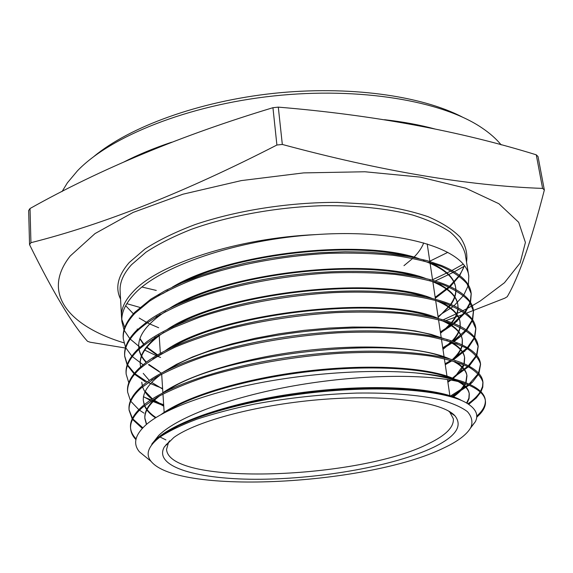 <?xml version="1.0" encoding="UTF-8"?>
<svg xmlns="http://www.w3.org/2000/svg" width="573" height="573" viewBox="0 0 573 573"><rect width="100%" height="100%" fill="white"/><g stroke="black" fill="none" stroke-linecap="round" stroke-linejoin="round"><path stroke-width="0.86" d="M173.841 437.471L164.358 446.868C152.755 467.21 199.404 479.888 260.622 479.257C321.976 478.699 394.331 465.856 433.073 447.52C455.728 436.64 463.02 426.068 454.948 415.812C442.714 402.196 389.697 394.374 324.87 399.231C260.085 404.015 196.697 420.747 173.841 437.471M169.594 440.83L168.534 442.399L166.542 449.425C169.314 486.477 359.672 479.315 429.098 443.409C445.894 435.244 453.981 427.035 453.35 418.777L449.92 412.324L448.552 411.02M94.008 156.4C129.82 126.719 198.752 101.385 273.536 93.37C348.32 85.398 421.048 95.598 462.318 117.035M501.174 144.883C496.204 138.795 489.657 133.036 481.535 127.614C442.07 100.97 359.937 86.716 273.808 95.935C187.672 105.131 110.41 136.417 77.47 170.797L67.392 182.823L62.049 191.575M125.365 348.019L90.119 342.21L87.504 341.3C72.42 324.626 53.103 292.409 29.545 244.642L28.65 210.549L30.025 208.515L30.935 242.694C103.777 224.365 185.767 191.812 276.902 145.026L282.324 144.453C381.231 171.126 467.983 185.774 542.595 188.402L544.35 190.014C531.071 241.656 518.701 277.217 507.248 296.699L504.877 298.139L466.329 313.209M276.902 145.026L272.941 107.703C181.748 135.221 100.776 168.82 30.025 208.515M272.941 107.703L278.299 107.13L282.324 144.453M542.595 188.402L536.264 154.817C459.174 130.88 373.188 114.987 278.299 107.13M536.264 154.817L538.018 156.522L544.35 190.014M123.94 342.847C69.963 326.524 40.411 293.655 70.221 256.002L95.011 233.591L133.158 212.411L182.995 194.19L241.312 180.595L303.633 172.896L364.894 171.764L420.224 177.107L465.706 188.173L498.868 203.716L518.687 222.295L525.412 242.458L520.141 262.943L504.476 282.725L480.188 301.033L472.209 305.746M29.545 244.642L30.935 242.694M454.002 305.839L463.421 295.546M463.829 294.945L468.234 285.612M468.37 285.06L468.793 276.2C466.737 249.993 403.22 228.67 316.532 234.565C237.093 237.967 157.704 264.268 133.043 291.786C124.878 300.445 121.032 308.783 121.505 316.79L121.884 321.582C121.204 313.166 125.014 304.37 133.323 295.188C157.926 266.703 237.208 239.177 316.532 234.565M485.403 400.806L485.259 399.739C484.636 394.955 480.797 390.528 473.749 386.467C462.189 379.892 442.714 375.365 415.318 372.887C434.635 374.95 450.163 378.13 461.895 382.435C476.686 387.599 484.522 393.723 485.403 400.806C485.94 405.24 484.07 409.731 479.794 414.279L476.679 417.28M476.729 416.098C482.767 410.805 485.632 405.562 485.331 400.369M135.923 439.634C132.714 436.225 130.938 432.529 130.601 428.554C130.042 421.886 134.061 414.78 142.67 407.245L157.704 396.896C170.711 389.969 186.404 383.394 204.776 377.184C243.647 365.13 292.81 356.42 339.925 353.262C375.379 351.478 405.913 352.467 431.526 356.22C447.012 359.128 459.503 362.773 468.993 367.157C476.736 371.891 481.399 377.005 482.975 382.492L482.788 387.09L480.969 391.789M480.618 392.398L476.22 398.02L468.743 404.359M467.948 403.843C473.52 399.904 477.581 395.943 480.131 391.946M480.503 391.33L482.502 386.653L482.91 382.069M482.975 382.492L482.838 381.439C482.086 375.852 477.481 370.752 469.015 366.14C444.018 352.388 378.108 346.722 306.462 355.024C234.472 363.296 168.834 384.275 143.938 404.982L142.577 406.128C133.989 413.649 129.964 420.768 130.508 427.487L130.601 428.554M132.191 418.92L129.104 410.247C128.553 403.227 132.542 395.828 141.073 388.057L156.092 377.292C168.985 370.165 184.613 363.397 202.971 356.993C241.598 344.66 290.74 335.828 337.59 332.834C372.951 331.173 403.442 332.397 429.07 336.509C444.44 339.617 456.925 343.514 466.515 348.198C474.236 353.169 478.921 358.555 480.575 364.378L478.935 373.532M478.634 374.126L472.56 382.062L469.91 384.512M469.101 385.199L451.08 396.781M449.991 396.308L468.227 384.82M469.072 384.132L478.197 373.668M478.519 373.073L480.511 363.97M480.575 364.378L480.439 363.332C479.565 356.872 474.107 351.048 464.051 345.877C437.457 332.175 373.596 326.574 304.327 334.525C234.959 342.453 170.99 362.902 144.776 383.774L140.979 386.954C132.456 394.733 128.467 402.146 129.018 409.194L129.104 410.247M130.465 400.735L127.636 392.14C127.048 384.848 131.002 377.163 139.49 369.084C148.393 361.584 160.275 354.264 175.137 347.131C191.719 340.161 210.484 333.844 231.435 328.193C264.884 320.157 299.557 314.964 335.456 312.622C358.404 311.691 379.935 311.948 400.033 313.388C418.655 315.444 434.714 318.473 448.208 322.484C459.861 326.897 468.485 331.932 474.079 337.583L478.204 346.45L476.865 355.468M476.607 356.055L469.258 365.989M468.377 366.835L452.04 378.502M456.201 374.971L467.604 366.448M468.327 365.775L476.213 355.597M476.492 355.009L478.14 346.049M478.204 346.45L478.061 345.419C477.108 338.084 470.698 331.502 458.844 325.679C430.946 312.163 369.005 306.634 302.129 314.262C235.446 321.876 173.325 341.651 145.871 362.587L139.397 367.988C130.902 376.096 126.955 383.795 127.55 391.094L127.636 392.14M128.789 382.743L126.175 374.219C125.544 366.663 129.455 358.698 137.921 350.311C146.688 342.618 158.52 335.069 173.426 327.663L199.203 317.356C237.652 304.37 286.4 295.374 333.035 292.653C379.498 290.547 419.851 294.809 445.708 303.525C457.433 308.224 466.085 313.517 471.665 319.412L475.855 328.709L474.773 337.604M474.551 338.177L468.005 348.055M467.396 348.699L453.329 359.944M452.154 360.689L445.55 364.55M445.121 363.776L451.008 360.374M452.219 359.622L466.709 348.305M467.332 347.653L474.193 337.726M474.43 337.146L475.798 328.322M475.855 328.709L475.719 327.692C474.602 319.34 467.153 311.963 453.372 305.552C424.314 292.251 364.07 286.966 300.001 294.228C235.682 301.534 175.71 320.665 147.24 341.415L137.835 349.229C129.376 357.609 125.466 365.595 126.089 373.188L126.175 374.219M127.156 364.944L124.728 356.492C124.112 348.577 127.994 340.326 136.374 331.738C149.152 319.72 169.816 308.102 197.542 297.802C235.682 284.595 284.323 275.455 330.908 272.891C353.849 272.139 375.279 272.648 395.191 274.417C413.871 276.866 429.908 280.326 443.287 284.788C455.026 289.745 463.686 295.296 469.28 301.441L473.527 311.16L472.668 319.935M472.474 320.5L466.751 330.148M466.221 330.779L461.079 336.007L453.995 341.666M452.985 342.382L443.33 348.427M442.728 347.768L451.975 342.045M453.014 341.329L465.598 330.377M466.15 329.747L472.145 320.042M472.353 319.483L473.47 310.788M473.527 311.16L473.391 310.151C472.166 300.768 463.578 292.545 447.635 285.497C417.624 272.583 359.486 267.455 297.774 274.431C236.341 281.372 178.096 299.815 148.894 320.264L136.281 330.671C127.908 339.28 124.026 347.546 124.649 355.468L124.728 356.492M125.559 347.324L123.302 338.944C122.636 330.814 126.483 322.284 134.841 313.367L149.532 301.176C162.209 293.14 177.587 285.598 195.68 278.535C233.784 265.005 282.145 255.794 328.766 253.352C351.593 252.686 373.002 253.323 392.985 255.272C411.514 257.886 427.515 261.56 440.995 266.295C452.649 271.452 461.308 277.26 466.974 283.728L471.228 293.791L470.548 302.458M470.383 303.01L465.362 312.457M464.896 313.073L454.196 323.638M453.315 324.325L440.694 332.734M440.365 331.939L452.412 323.981M453.315 323.287L464.331 312.672M464.818 312.056L470.082 302.551M470.261 302L471.178 293.462M471.099 292.789C469.71 282.281 459.875 273.185 441.597 265.521L426.949 260.622L409.759 256.711L390.034 253.846L368.36 252.177L345.147 251.769L320.636 252.657L295.761 254.827L270.843 258.273L246.419 262.914L223.312 268.594L201.689 275.255L182.214 282.675L165.239 290.661L150.857 299.135L134.755 312.306C126.382 321.26 122.536 329.797 123.216 337.934L123.302 338.944M130.572 428.131C131.052 431.963 132.893 435.544 136.088 438.868M142.269 428.396L132.542 419.443M129.083 409.845L132.442 418.383M132.814 418.906L142.827 427.809M143.981 413.133L139.497 410.168M138.816 409.652L130.787 401.258M163.72 405.713L151.293 400.821M150.248 400.319L143.4 396.638M153.149 400.728L163.663 404.767M145.349 381.826L134.569 374.262M134.018 373.754L127.421 365.452M124.706 356.112L127.328 364.428M127.607 364.937L134.44 373.231M135.006 373.739L147.225 381.926M148.178 382.42L150.133 383.394M150.606 383.624L162.61 388.515M143.1 364.757L132.334 356.578M131.826 356.077L125.809 347.825M160.605 357.459L157.468 356.234M157.353 356.191L144.382 349.938M139.984 347.217L130.214 339.073M129.756 338.571L124.226 330.385M123.997 329.883L121.884 321.582M121.82 319.526L124.749 327.498M160.132 436.934C169.264 430.903 181.505 424.994 196.854 419.2C213.822 413.606 232.982 408.578 254.333 404.123C288.169 397.891 322.312 394.21 356.778 393.071C389.79 392.605 418.311 394.904 439.333 399.51C451.911 402.941 461.286 406.995 467.446 411.658C471.744 416.564 472.933 421.728 471.013 427.15C467.203 434.27 458.149 441.203 443.853 447.943C369.399 484.672 178.618 495.595 151.05 461.344C145.205 454.145 148.235 446.009 160.132 436.934M470.483 428.138L475.382 421.656C478.77 414.866 475.898 408.685 466.759 403.12C446.589 391.008 389.683 385.357 323.824 391.474C257.879 397.583 193.746 414.694 166.12 432.565L159.874 436.676L151.723 444.261L158.685 435.48C178.583 416.048 235.066 395.563 300.109 384.755C365.388 373.918 429.585 374.033 461.895 382.435M415.318 372.887C371.827 369.134 312.407 372.794 259.877 382.85C207.132 393.014 165.432 408.685 147.146 423.834L146.359 424.493C134.977 434.671 132.678 443.789 139.461 451.853L147.87 458.744M471.966 305.882L468.291 307.902M467.303 308.432L462.898 310.724M462.053 311.153L443.173 319.841M462.776 314.527L445.78 320.636M142.104 287.059L156.279 290.432M429.786 261.202L447.785 252.364M151.723 444.261C165.038 425.123 225.304 403.02 297.903 393.099C370.473 383.101 439.09 387.448 461.53 400.484M161.192 414.451C185.695 396.201 245.029 378.166 308.818 370.831C372.615 363.468 431.075 367.759 455.005 379.269M459.99 381.962C465.505 385.479 468.571 389.289 469.194 393.407L468.886 398.163L466.587 403.02M146.638 424.256L144.84 417.975C144.425 411.521 148.343 404.71 156.594 397.533M162.138 393.257C187.736 375 245.029 357.545 306.254 350.497C367.486 343.435 424.292 347.596 449.698 358.92M454.941 361.52C462.139 365.667 466.114 370.23 466.866 375.222L465.727 382.743M465.297 383.645L460.126 390.507L452.097 397.082M155.971 417.538C150.463 413.935 146.702 409.946 144.704 405.562M144.332 404.667L143.322 400.498C142.827 392.842 147.913 384.777 158.578 376.303L160.977 374.513M155.799 377.815L157.203 376.64M163.549 371.949L176.556 364.313L192.557 356.943L211.258 350.031L232.28 343.764L255.121 338.299L279.237 333.794L303.984 330.363L328.716 328.093L352.789 327.033L375.58 327.19L396.53 328.515L415.174 330.936L431.125 334.367L444.118 338.664M450.185 341.472C458.901 346.185 463.693 351.435 464.56 357.223L463.987 363.74M463.664 364.657L456.609 374.577L452.061 378.509M450.127 379.963L447.792 381.597M163.713 405.584L154.381 400.298M152.432 398.887L144.998 391.187M142.412 385.701L141.76 382.17M165.26 350.683C218.571 312.242 384.934 294.006 438.295 318.502M445.242 321.532C455.607 326.811 461.286 332.77 462.282 339.409L462.089 344.925M461.859 345.856C460.606 350.239 457.655 354.601 453.014 358.942L452.262 359.636M162.646 389.031L151.716 382.42M149.309 380.443L143.229 373.36M140.6 366.892L140.213 364.034C139.619 354.773 145.893 345.104 159.043 335.033M167.259 329.468C222.138 292.137 376.869 275.198 432.142 298.433M440.107 301.685C452.255 307.536 458.894 314.24 460.026 321.79L460.083 326.281M459.933 327.226C459.045 331.831 456.409 336.415 452.018 340.992M451.223 341.802L442.879 348.771M159.144 371.376L148.851 364.399M146.444 362.157C142.491 358.161 140.027 353.849 139.06 349.229M138.888 348.226L138.723 346.758M158.685 315.501L160.29 314.326M169.629 308.267C225.662 272.311 369.019 256.647 425.689 278.457M434.764 281.945C448.838 288.362 456.516 295.833 457.791 304.342L457.977 307.808M457.906 308.768C457.397 313.367 455.241 317.972 451.424 322.563M450.75 323.365L445.586 328.522L440.465 332.627M157.604 354.866L146.545 346.88M143.794 344.015L139.991 338.557M137.255 329.704L137.205 328.995M172.344 287.109C229.057 252.765 361.305 238.332 418.856 258.581M429.206 262.305C445.35 269.289 454.145 277.547 455.578 287.073L455.793 289.487M455.793 290.475C455.628 295.088 453.88 299.715 450.571 304.342M449.984 305.137L441.747 313.725L438.08 316.668M166.12 432.565L178.826 425.531L194.713 418.662L213.485 412.123L234.758 406.085L258.022 400.728L282.675 396.187L308.073 392.591L333.5 390.034L358.268 388.573L381.718 388.222L403.249 388.96L422.358 390.729L438.639 393.443L451.803 396.989M166.478 411.643C193.438 394.503 250.222 378.252 310.115 371.476C370.022 364.693 425.431 368.102 451.058 378.266M458.135 381.532L458.3 381.625C464.954 385.407 468.621 389.568 469.301 394.109L469.058 398.636L466.988 403.256M165.934 439.928L159.666 436.834M146.416 424.443L144.883 418.677C144.439 411.894 148.801 404.724 157.962 397.168L159.888 395.664M167.273 390.643C220.376 353.777 393.178 334.811 445.063 357.76M462.475 364.17L453.823 361.57C461.802 365.875 466.186 370.652 466.974 375.917L466.064 382.871M465.663 383.788C463.471 388.336 459.188 392.842 452.82 397.304M155.476 417.846C150.026 414.2 146.373 410.153 144.518 405.713M144.174 404.796L143.322 400.498M169.458 368.998C224.458 333.135 384.447 315.601 438.703 337.332M446.725 340.455L449.139 341.601C458.586 346.436 463.765 351.872 464.667 357.91L464.259 363.862M463.965 364.786C462.289 369.456 458.55 374.083 452.763 378.689M450.93 380.1L447.885 382.241M163.756 406.236L152.833 399.825M151.988 399.173C147.168 395.391 144.031 391.259 142.562 386.761M142.29 385.801L141.782 382.513M152.927 358.891L162.317 353.405M172.05 347.36C228.462 312.779 375.981 296.649 431.999 317.005M441.26 320.371L444.24 321.704C455.313 327.09 461.358 333.214 462.382 340.09L462.311 345.032M462.11 345.97C460.936 350.604 457.856 355.217 452.878 359.815M140.213 364.034L140.249 364.715C139.64 355.117 146.402 345.111 160.54 334.689L163.914 332.361M175.052 325.751C232.309 292.731 367.665 277.955 424.858 296.771M435.537 300.381L439.104 301.885C451.961 307.83 458.966 314.684 460.126 322.456L460.248 326.366M460.133 327.326C459.396 331.946 456.867 336.566 452.555 341.171M451.782 341.981L442.972 349.401M161.314 373.138L148.557 364.757M146.101 362.415C142.19 358.354 139.826 353.985 138.988 349.294M138.845 348.262L138.738 347.095C138.064 336.43 145.793 325.378 161.908 313.932L165.812 311.347M178.54 304.134C236.09 272.977 359.515 259.512 417.244 276.623M429.535 280.484L433.725 282.145C448.523 288.649 456.581 296.27 457.891 305.008L458.099 307.873M458.056 308.847C457.698 313.474 455.642 318.108 451.904 322.742M451.238 323.544L440.558 333.257M157.074 355.174L146.28 347.231M143.494 344.258L139.869 338.915M158.155 295.725L163.549 293.211L168.018 290.382M182.594 282.518C239.822 253.495 351.536 241.326 409.108 256.589M423.239 260.686L428.074 262.491C445.006 269.554 454.21 277.962 455.685 287.732L455.872 289.537M455.9 290.532C455.879 295.188 454.239 299.844 450.994 304.521M450.428 305.316L438.173 317.292M403.972 265.664L412.804 258.351M413.699 257.47C418.448 252.729 421.792 247.873 423.726 242.902M120.559 299.106C114.987 287.789 117.888 275.584 129.276 262.491L144.976 248.976C158.657 240.166 175.345 232.036 195.049 224.58C236.513 210.477 288.985 202.226 337.518 202.391L372.035 204.346C393.4 207.118 412.08 211.229 428.052 216.687C442.177 222.768 452.921 229.666 460.284 237.372C465.663 245.373 467.747 253.624 466.529 262.126M468.793 276.2L465.219 253.961C463.177 246.24 458.156 238.927 450.156 232.015C440.429 225.468 427.866 219.788 412.453 214.982C386.997 208.45 356.965 205.356 322.355 205.7C276.408 207.175 228.727 215.878 191.282 229.35C173.497 236.42 158.384 244.048 145.943 252.235L131.489 264.755C123.417 273.765 119.628 282.46 120.115 290.84L121.505 316.79M125.652 305.688L133.38 313.789M139.21 318.072L146.222 322.176M147.146 322.656L149.252 323.702M149.746 323.938L158.685 327.749M435.315 298.189L449.497 287.324M126.819 303.669L139.898 307.415M432.894 282.016L433.754 281.644M435.179 281.021L453.458 272.247M454.325 271.788L463.972 266.409M463.077 264.253L452.011 270.442M451.094 270.922L432.558 279.746M123.618 162.13C137.807 154.825 153.8 148.199 171.585 142.24M384.483 119.7C402.998 121.791 419.902 124.914 435.194 129.061M450.228 286.65L459.324 276.143M459.739 275.527L464.331 265.879M168.534 442.399L164.358 446.868M159.151 334.969L160.34 353.312M161.679 374.133L162.89 392.856M162.968 394.016L164.179 412.832M166.213 444.29L166.249 444.841M436.132 296.563L435.165 297.194M471.228 293.791L471.092 292.789M471.013 427.15L475.382 421.656M151.05 461.344L139.461 451.853M436.382 296.406L448.774 287.001M449.526 286.328L458.959 275.871M459.388 275.255C462.275 270.7 463.879 267.512 464.209 265.7M427.2 243.94L429.822 261.446M429.986 262.534L432.636 280.276M432.801 281.372L435.48 299.299M435.645 300.41L438.359 318.524M438.524 319.641L441.26 337.934M441.432 339.073L444.197 357.559M444.369 358.698L447.162 377.378M447.477 379.527L450.013 396.473M452.591 413.685L452.67 414.236M449.92 412.324L454.948 415.812M452.899 306.791L441.747 313.725M457.089 321.224L453.637 323.416M452.62 324.06L445.586 328.522M461.079 336.007L452.906 341.286M451.81 341.995L449.339 343.592M155.62 385.758L158.535 386.875M464.99 351.063L453.014 358.942M144.597 397.347L150.964 399.839M152.103 400.291L158.062 402.626M468.27 366.784L456.609 374.577M472.56 382.062L469.337 384.254M468.392 384.891L460.126 390.507M476.22 398.02L467.855 403.779M479.794 414.279L476.729 416.421M458.3 381.625L467.446 384.49M157.962 397.168L150.649 401.243M158.578 376.303L151.673 380.042M449.139 341.601L457.29 343.936M444.24 321.704L451.904 323.788M160.54 334.689L154.409 337.791M439.104 301.885L446.288 303.733M161.908 313.932L156.15 316.733M433.725 282.145L440.451 283.764M428.074 262.491L434.348 263.895M469.301 394.109L469.194 393.407M144.883 418.677L144.84 417.975M466.974 375.917L466.866 375.222M464.667 357.91L464.56 357.223M462.382 340.09L462.282 339.409M460.126 322.456L460.026 321.79M457.891 305.008L457.791 304.342M455.685 287.732L455.578 287.073"/></g></svg>
